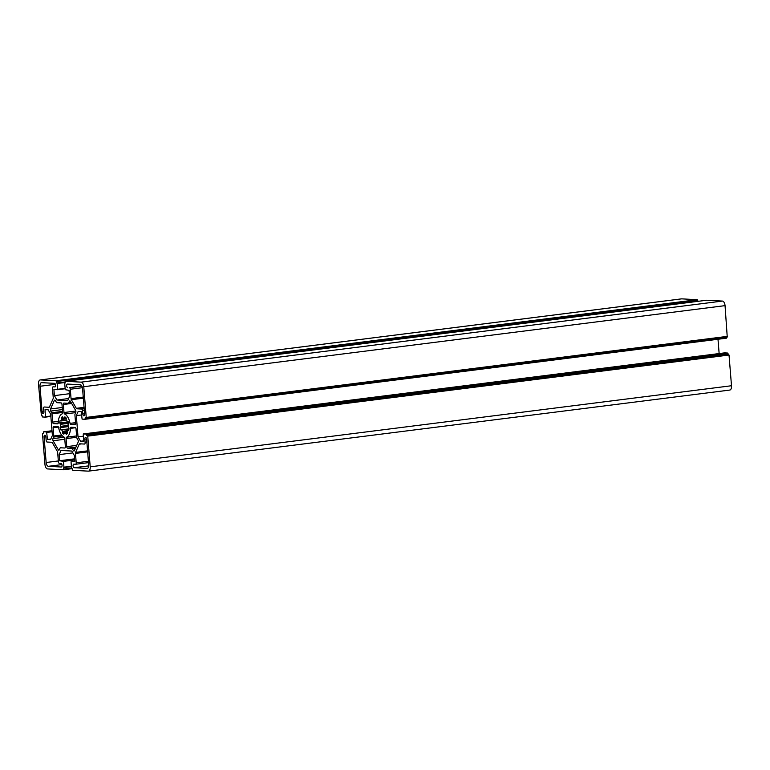 <?xml version="1.0" encoding="UTF-8"?>
<svg xmlns="http://www.w3.org/2000/svg" width="770" height="770" viewBox="0 0 770 770"><rect width="100%" height="100%" fill="white"/><g stroke="black" fill="none" stroke-linecap="round" stroke-linejoin="round"><path stroke-width="1.16" d="M74.132 467.717A1.79 0.895 82.8 0 1 73.083 465.889A1.79 0.895 82.8 0 1 73.766 464.156A1.79 0.895 82.8 0 1 73.843 464.156L75.585 464.252A1.492 0.751 -97.2 0 0 75.652 464.252A1.492 0.751 -97.2 0 0 76.22 462.808L75.46 453.414A1.492 0.751 82.8 0 1 75.595 452.375L79.195 444.203A1.492 0.751 82.8 0 1 79.628 443.799A1.492 0.751 82.8 0 1 79.695 443.799L84.469 444.059A1.492 0.751 -97.2 0 0 84.536 444.059A1.492 0.751 -97.2 0 0 85.104 442.615L84.835 439.208A1.79 0.895 82.8 0 1 85.518 437.476A1.79 0.895 82.8 0 1 86.644 439.304L88.694 464.82A3.735 1.867 82.8 0 1 87.28 468.42A3.735 1.867 82.8 0 1 87.106 468.42L74.132 467.717L88.704 465.879M53.111 440.748A1.492 0.751 82.8 0 1 52.812 439.68A1.492 0.751 82.8 0 1 52.947 438.65L53.65 437.062A1.492 0.751 -97.2 0 0 53.785 436.022L53.111 427.735A1.492 0.751 82.8 0 1 53.679 426.291A1.492 0.751 82.8 0 1 53.746 426.291L57.827 426.513A1.492 0.751 82.8 0 1 58.655 427.725A11.945 5.968 -97.2 0 0 64.016 437.071A1.492 0.751 82.8 0 1 64.728 438.553L65.373 446.561A1.492 0.751 82.8 0 1 64.805 448.005A1.492 0.751 82.8 0 1 64.738 448.005L60.522 447.774A1.492 0.751 -97.2 0 0 60.455 447.784A1.492 0.751 -97.2 0 0 60.022 448.178L59.319 449.767A1.492 0.751 82.8 0 1 58.895 450.171A1.492 0.751 82.8 0 1 58.251 449.709L53.111 440.748L64.786 439.266M60.695 426.339A7.459 3.735 82.8 0 1 60.58 425.329A7.459 3.735 82.8 0 1 60.541 424.328L59.723 422.932A9.105 4.553 82.8 0 1 60.002 420.815L60.994 420.892A7.459 3.735 82.8 0 1 61.6 419.506L61.427 417.571A9.105 4.553 82.8 0 1 62.447 416.734L63.255 418.158A7.459 3.735 82.8 0 1 63.419 418.129A7.459 3.735 82.8 0 1 64.276 418.216L64.853 416.868A9.105 4.553 82.8 0 1 66.018 417.812L66.162 419.756A7.459 3.735 82.8 0 1 67 421.219L67.981 421.248A9.105 4.553 82.8 0 1 68.607 423.413L68.01 424.732A7.459 3.735 82.8 0 1 68.174 426.744L68.992 428.139A9.105 4.553 82.8 0 1 68.703 430.266L67.722 430.189A7.459 3.735 82.8 0 1 67.115 431.566L67.279 433.51A9.105 4.553 82.8 0 1 66.258 434.338L65.46 432.913A7.459 3.735 82.8 0 1 65.296 432.942A7.459 3.735 82.8 0 1 64.439 432.856L63.862 434.203A9.105 4.553 82.8 0 1 62.697 433.26L62.553 431.325A7.459 3.735 82.8 0 1 61.716 429.862L60.724 429.824A9.105 4.553 82.8 0 1 60.099 427.658L60.695 426.339L68.097 425.406M50.724 411.065A1.492 0.751 82.8 0 1 50.425 410.006A1.492 0.751 82.8 0 1 50.56 408.966L54.295 400.487A1.492 0.751 82.8 0 1 54.728 400.082A1.492 0.751 82.8 0 1 55.363 400.544L56.326 402.219A1.492 0.751 -97.2 0 0 56.893 402.681L61.109 402.912A1.492 0.751 82.8 0 1 61.985 404.433L62.63 412.45A1.492 0.751 82.8 0 1 62.149 413.865A11.945 5.968 -97.2 0 0 58.251 422.711A1.492 0.751 82.8 0 1 57.683 423.837A1.492 0.751 82.8 0 1 57.615 423.847L53.534 423.615A1.492 0.751 82.8 0 1 52.658 422.095L51.994 413.808A1.492 0.751 -97.2 0 0 51.686 412.749L50.724 411.065L62.399 409.592M67.693 387.618A1.79 0.895 82.8 0 1 66.644 385.789A1.79 0.895 82.8 0 1 67.317 384.057A1.79 0.895 82.8 0 1 67.404 384.057L80.378 384.759A3.735 1.867 82.8 0 1 82.563 388.571L84.613 414.087A1.79 0.895 82.8 0 1 83.93 415.81A1.79 0.895 82.8 0 1 82.804 413.99L82.534 410.574A1.492 0.751 -97.2 0 0 81.659 409.053L76.875 408.793A1.492 0.751 82.8 0 1 76.307 408.331L71.36 399.697A1.492 0.751 82.8 0 1 71.052 398.629L70.301 389.235A1.492 0.751 -97.2 0 0 69.425 387.705L81.755 385.837M681.296 298.904A4.476 2.243 82.8 0 1 681.488 298.866A4.476 2.243 82.8 0 1 681.691 298.856L697.312 299.703L697.822 301.349M706.754 300.233L722.433 301.07A4.476 2.243 82.8 0 1 725.051 305.642L727.246 337.067L85.99 418.139M726.466 337.164L726.341 338.203L85.075 419.275M717.996 339.252L719.141 353.565M724.532 352.881L727.515 353.035L729.026 355.037L731.5 385.741A4.476 2.243 82.8 0 1 729.796 390.063A4.476 2.243 82.8 0 1 729.594 390.072M66.567 437.206A11.945 5.968 -97.2 0 0 70.455 428.361A1.492 0.751 82.8 0 1 71.032 427.235A1.492 0.751 82.8 0 1 71.1 427.235L75.171 427.456A1.492 0.751 82.8 0 1 76.047 428.977L76.711 437.273A1.492 0.751 -97.2 0 0 77.019 438.332L77.982 440.007A1.492 0.751 82.8 0 1 78.155 442.105L74.42 450.594A1.492 0.751 82.8 0 1 73.987 450.999A1.492 0.751 82.8 0 1 73.352 450.537L72.39 448.852A1.492 0.751 -97.2 0 0 71.822 448.39L67.606 448.159A1.492 0.751 82.8 0 1 66.73 446.639L66.085 438.621A1.492 0.751 82.8 0 1 66.567 437.206L76.605 435.936M41.407 415.723L38.5 384.259A4.476 2.243 82.8 0 1 40.204 379.937A4.476 2.243 82.8 0 1 40.406 379.928L56.018 380.775L57.221 383.498L57.683 389.283L53.91 389.524L54.401 395.616L56.922 400.025L67.722 400.612L69.56 396.444L69.069 390.351L65.229 389.697L64.757 383.912L65.498 381.294L81.148 382.141A4.476 2.243 82.8 0 1 83.766 386.713L86.24 417.427L85.162 418.1L85.056 419.275L82.092 419.121L81.264 411.613L78.165 411.44L76.326 415.617L78.03 436.85L80.561 441.258L83.66 441.431L83.266 433.953L86.23 434.107L87.742 436.109L90.206 466.822A4.476 2.243 82.8 0 1 88.511 471.134A4.476 2.243 82.8 0 1 88.309 471.144L72.688 470.297L71.495 467.573L71.023 461.788L74.805 461.548L74.315 455.455L71.783 451.047L60.984 450.46L59.146 454.637L59.637 460.73L63.486 461.374L63.949 467.159L63.217 469.777L47.567 468.93A4.476 2.243 82.8 0 1 44.949 464.358L42.475 433.654L43.544 432.971L43.659 431.797L46.623 431.96L47.451 439.458L50.551 439.632L52.389 435.454L50.676 414.222L48.144 409.813L45.045 409.65L45.449 417.128L42.485 416.965L42.157 415.762L41.407 415.723M45.449 417.128L50.859 416.435L45.469 417.119M63.775 467.592L71.418 466.63L63.794 467.592M85.056 419.275L726.341 338.203M57.509 389.716L65.152 388.754L57.509 389.716M54.574 383.354A1.79 0.895 82.8 0 1 55.613 385.106A1.79 0.895 82.8 0 1 54.949 386.915A1.79 0.895 82.8 0 1 54.863 386.915L53.13 386.819A1.492 0.751 -97.2 0 0 53.063 386.829A1.492 0.751 -97.2 0 0 52.495 388.263L53.245 397.667A1.492 0.751 82.8 0 1 53.111 398.706L49.511 406.868A1.492 0.751 82.8 0 1 49.087 407.272A1.492 0.751 82.8 0 1 49.02 407.272L44.236 407.012A1.492 0.751 -97.2 0 0 44.169 407.022A1.492 0.751 -97.2 0 0 43.601 408.456L43.88 411.873A1.79 0.895 82.8 0 1 43.197 413.596A1.79 0.895 82.8 0 1 42.061 411.777L40.011 386.261A3.735 1.867 82.8 0 1 41.436 382.661A3.735 1.867 82.8 0 1 41.599 382.651L54.574 383.354M70.051 423.356A11.945 5.968 -97.2 0 0 64.699 414.01A1.492 0.751 82.8 0 1 63.987 412.528L63.342 404.51A1.492 0.751 82.8 0 1 63.91 403.066A1.492 0.751 82.8 0 1 63.977 403.066L68.193 403.297A1.492 0.751 -97.2 0 0 68.261 403.297A1.492 0.751 -97.2 0 0 68.694 402.893L69.387 401.305A1.492 0.751 82.8 0 1 69.82 400.9A1.492 0.751 82.8 0 1 70.455 401.363L75.595 410.333A1.492 0.751 82.8 0 1 75.768 412.431L75.065 414.019A1.492 0.751 -97.2 0 0 74.931 415.049L75.595 423.346A1.492 0.751 82.8 0 1 75.027 424.78A1.492 0.751 82.8 0 1 74.959 424.78L70.888 424.559A1.492 0.751 82.8 0 1 70.051 423.356L75.537 422.663M44.092 436.994A1.79 0.895 82.8 0 1 44.776 435.262A1.79 0.895 82.8 0 1 45.902 437.091L46.181 440.498A1.492 0.751 -97.2 0 0 47.057 442.028L51.831 442.288A1.492 0.751 82.8 0 1 52.398 442.75L57.355 451.384A1.492 0.751 82.8 0 1 57.654 452.442L58.414 461.846A1.492 0.751 -97.2 0 0 59.29 463.367L61.023 463.463A1.79 0.895 82.8 0 1 62.062 465.205A1.79 0.895 82.8 0 1 61.388 467.015A1.79 0.895 82.8 0 1 61.311 467.024L48.337 466.312A3.735 1.867 82.8 0 1 46.152 462.5L44.092 436.994L45.863 436.763M65.209 381.93L56.576 383.027M69.348 393.73L54.401 395.616M68.636 398.542L56.922 400.025M81.533 414.963L76.326 415.617M83.237 436.195L78.03 436.85M83.612 440.873L80.561 441.258M727.843 354.239L86.548 435.31M72.842 452.904L59.146 454.637M74.584 458.833L59.637 460.73M50.81 439.035L47.451 439.458M68.174 426.638L60.099 427.658M64.285 433.058L62.697 433.26M66.153 418.023L61.398 418.63M68.463 422.817L60.099 423.875M681.691 298.856L40.406 379.928M697.312 299.703L56.018 380.775M697.745 300.464L56.46 381.535M65.209 381.997L56.951 383.046M65.248 382.488L57.221 383.498M65.123 388.35L57.683 389.283M706.822 300.223L65.527 381.294M722.433 301.07L81.148 382.141M725.051 305.642L83.766 386.713M727.525 336.346L86.24 417.427M726.514 337.77L85.22 418.842M83.266 433.953L724.551 352.872L83.285 433.953M727.515 353.035L86.23 434.107M727.775 353.497L86.49 434.569M728.593 354.277L87.299 435.348M729.026 355.037L87.742 436.109M731.5 385.741L90.206 466.822M74.632 459.478L63.217 460.922M74.671 459.959L63.486 461.374M71.389 466.225L63.949 467.159M71.716 468.025L63.496 469.055M63.217 469.777L72.178 468.651L63.246 469.767M43.659 431.797L52.004 430.748L43.678 431.797M52.052 431.267L46.623 431.96M52.09 431.758L46.883 432.413M50.82 416.031L45.613 416.695M43.852 411.546L42.061 411.777M55.44 384.307L40.011 386.261M84.584 413.76L82.804 413.99M84.315 410.352L82.534 410.574M84.18 408.726L81.659 409.053M84.113 407.879L76.875 408.793M84.074 407.349L76.307 408.331M83.333 398.177L71.36 399.697M83.247 397.089L71.052 398.629M82.438 387.695L70.301 389.235M81.909 386.126L69.425 387.705M75.681 412.614L64.699 414.01M75.845 411.026L63.987 412.528M71.658 403.461L63.342 404.51M71.158 402.575L68.694 402.893M70.34 401.18L69.387 401.305M75.575 423.972L70.888 424.559M58.222 423.028L53.534 423.615M58.337 421.382L52.658 422.095M62.63 412.46L51.994 413.808M62.543 411.373L51.686 412.749M62.226 407.494L50.56 408.966M55.238 400.361L54.295 400.487M68.588 423.308L60.541 424.328M68.501 422.961L60.387 423.991M68.193 421.864L59.723 422.932M60.628 420.738L60.002 420.815M66.47 420.228L60.984 420.921L66.461 420.199M66.21 418.918L61.6 419.506M66.258 418.514L61.6 419.101M62.976 417.369L61.427 417.571M66.124 417.985L64.343 418.206M65.989 417.783L64.43 417.985M65.469 417.302L64.43 417.427M67.962 421.2L67.211 421.286M68.665 430.411L68.184 430.469M68.751 430.026L67.924 430.132M67.26 433.529L65.739 433.722M67.423 432.942L65.642 433.164M67.385 432.673L65.469 432.913L67.385 432.673M67.096 431.604L62.486 432.182M67.346 431.133L62.611 431.729M67.539 430.69L62.553 431.325M68.915 428.948L61.716 429.862M68.934 428.842L61.648 429.766M61.571 429.737L60.724 429.824M68.126 425.762L60.33 426.753M68.126 425.714L60.599 426.667M75.604 427.716L70.455 428.361M74.507 450.383L73.352 450.537M75.344 448.477L72.39 448.852M75.595 447.919L71.822 448.39M75.951 447.11L67.606 448.159M76.711 445.378L66.73 446.639M76.721 437.283L66.085 438.621M59.415 449.565L58.251 449.709M64.228 437.225L52.947 438.65M62.447 435.945L53.65 437.062M61.648 435.031L53.785 436.022M58.443 427.061L53.111 427.735M75.652 464.252L88.521 462.626L75.72 464.233M88.415 461.269L76.22 462.808M87.655 451.865L75.46 453.414M87.578 450.864L75.595 452.375M81.591 443.905L79.195 444.203M86.895 442.394L85.104 442.615M86.606 438.977L84.835 439.208M61.947 464.599L48.337 466.312M58.347 460.961L46.152 462.5M681.488 298.866L40.204 379.937M706.783 300.223L65.498 381.294M727.246 337.067L85.951 418.139M729.796 390.063L88.511 471.134M66.509 420.285L60.897 420.998M66.133 417.994L64.314 418.216M67.981 421.238L67.144 421.344M68.771 429.958L67.818 430.074"/></g></svg>
